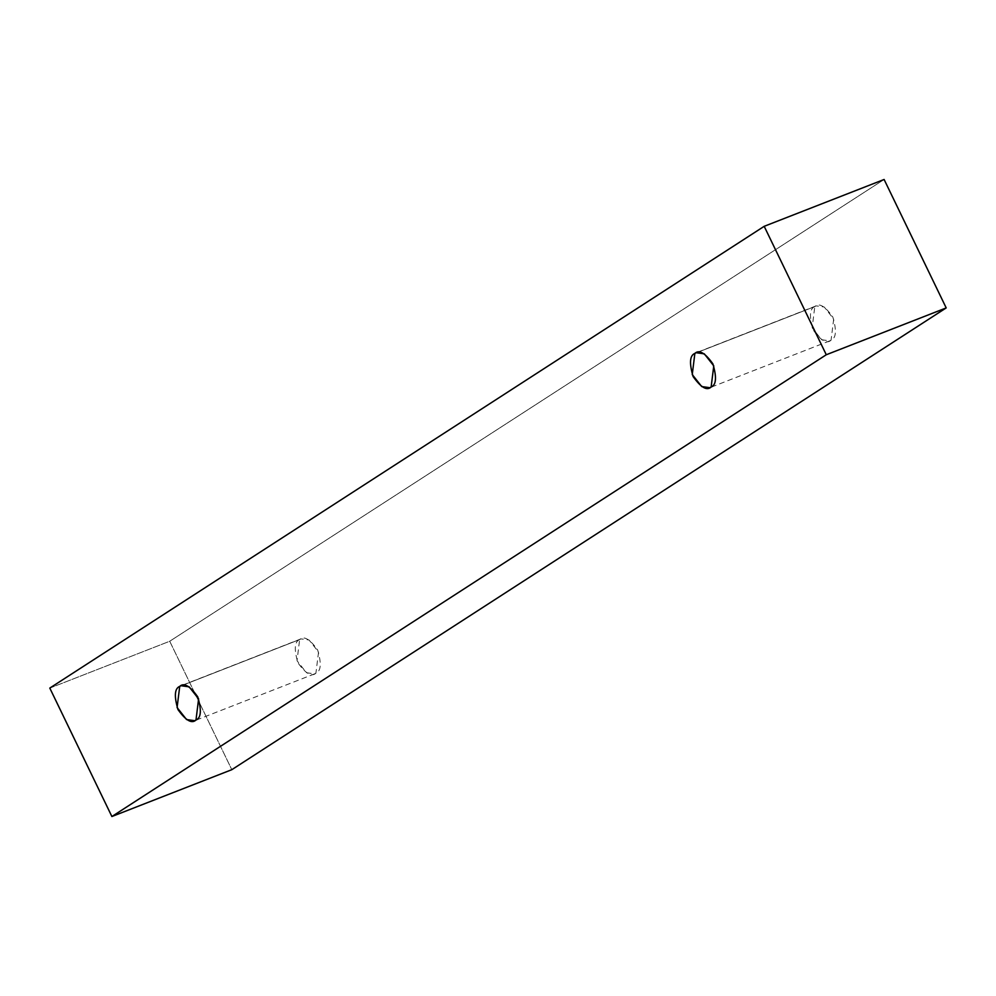 <?xml version="1.0" encoding="UTF-8"?>
<svg xmlns="http://www.w3.org/2000/svg" width="996" height="996" viewBox="0 0 996 996"><rect width="100%" height="100%" fill="white"/><g stroke="black" fill="none" stroke-linecap="round" stroke-linejoin="round"><path stroke-width="0.75" stroke-dasharray="4.98 3.74" d="M49.8 688.087L169.718 641.25L231.807 769.684L169.718 641.25L49.8 688.087M884.112 179.479L169.718 641.25L884.112 179.479M814.803 306.556C809.673 308.623 809.088 316.355 813.06 329.763C820.853 340.694 826.854 344.168 831.062 340.196C836.192 338.13 836.765 330.398 832.805 316.989C824.999 306.058 818.998 302.585 814.803 306.556L816.098 305.884L824.227 307.005L833.689 319.019L831.062 340.196L829.755 340.856L821.625 339.748L812.163 327.734L814.803 306.556L694.872 353.393L814.803 306.556M299.647 639.544C294.517 641.611 293.945 649.342 297.904 662.751C305.697 673.682 311.698 677.156 315.906 673.184C321.036 671.13 321.621 663.386 317.649 649.99C309.856 639.058 303.855 635.573 299.647 639.544L300.954 638.884L309.071 640.005L318.546 652.019L315.906 673.184L314.612 673.856L306.482 672.736L297.02 660.722L299.647 639.544L179.728 686.381L299.647 639.544M300.954 638.884L181.023 685.721M314.612 673.856L194.681 720.693M816.098 305.884L696.179 352.721M829.755 340.856L709.837 387.693"/><path stroke-width="1.49" d="M826.282 354.75L111.888 816.521L231.807 769.684L946.2 307.913L826.282 354.75L946.2 307.913L884.112 179.479L764.193 226.316L884.112 179.479L946.2 307.913L231.807 769.684L111.888 816.521L49.8 688.087L764.193 226.316L826.282 354.75L764.193 226.316L49.8 688.087L111.888 816.521L826.282 354.75M694.872 353.393C699.08 349.422 705.081 352.895 712.875 363.826C716.846 377.235 716.261 384.966 711.132 387.033C706.923 391.005 700.923 387.519 693.129 376.588C689.157 363.191 689.742 355.46 694.872 353.393L692.245 374.571L701.707 386.573L709.837 387.693L711.132 387.033L713.771 365.856L704.297 353.841L696.179 352.721L694.872 353.393M179.728 686.381C183.924 682.409 189.925 685.895 197.731 696.827C201.69 710.223 201.117 717.967 195.988 720.021C191.78 723.992 185.779 720.519 177.985 709.588C174.014 696.179 174.599 688.448 179.728 686.381L177.089 707.558L186.563 719.573L194.681 720.693L195.988 720.021L198.615 698.856L189.153 686.842L181.023 685.721L179.728 686.381"/></g></svg>
